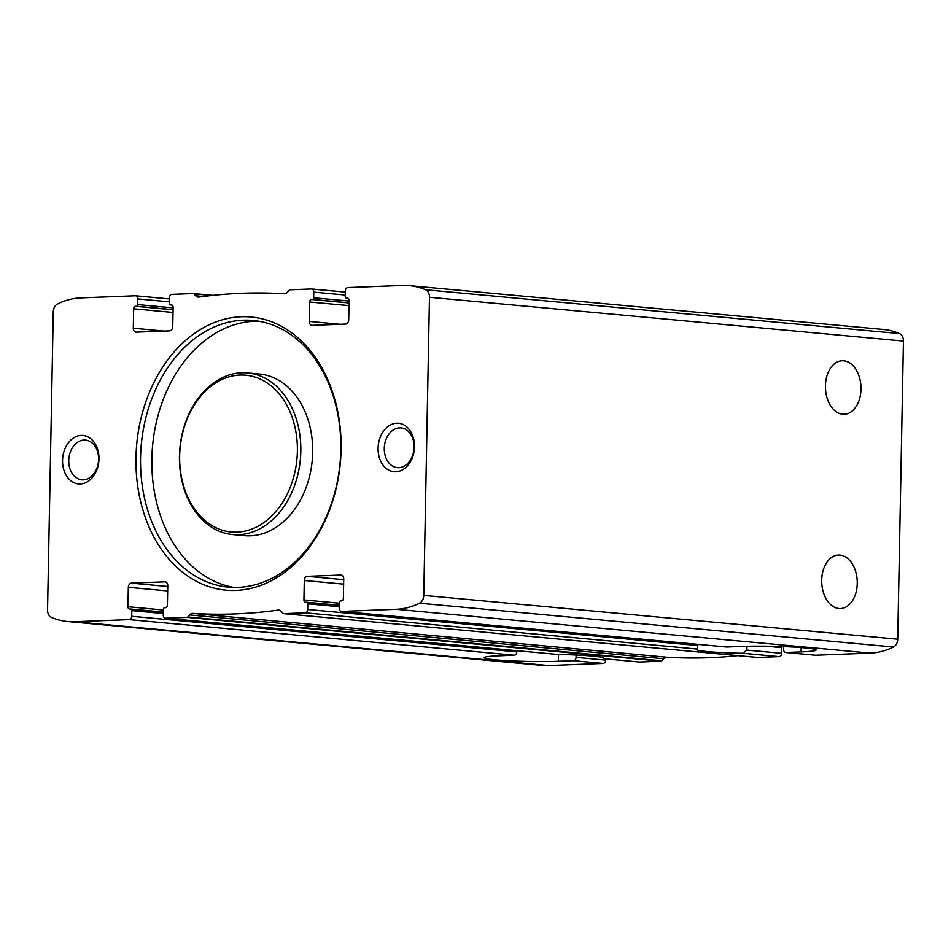 <?xml version="1.0" encoding="UTF-8"?>
<svg xmlns="http://www.w3.org/2000/svg" width="951" height="951" viewBox="0 0 951 951"><rect width="100%" height="100%" fill="white"/><g stroke="black" fill="none" stroke-linecap="round" stroke-linejoin="round"><path stroke-width="1.43" d="M825.432 385.856A26.783 17.76 87.8 0 0 844.238 414.267A26.783 17.76 87.8 0 0 860.964 386.819A26.783 17.76 87.8 0 0 842.17 360.75A26.783 17.76 87.8 0 0 825.432 385.856M309.265 321.414L309.646 301.99A2.437 1.819 95.3 0 1 311.512 299.494L312.415 299.458A1.629 1.213 95.3 0 0 313.664 297.782L313.771 292.123A3.245 2.425 95.3 0 0 311.643 288.985A3.245 2.425 95.3 0 0 311.405 288.973L290.007 289.805A1.629 1.213 95.3 0 0 289.223 290.21L287.416 292.254A6.086 4.541 95.3 0 1 284.123 293.776A758.743 565.631 95.3 0 0 198.985 297.069A6.086 4.541 95.3 0 1 198.2 297.092A6.086 4.541 95.3 0 1 195.74 295.797L194.028 293.895A1.629 1.213 95.3 0 0 193.255 293.538L171.846 294.37A3.245 2.425 95.3 0 0 169.361 297.699L169.254 303.369A1.629 1.213 95.3 0 0 170.431 304.938L171.346 304.902A2.437 1.819 95.3 0 1 171.513 304.914A2.437 1.819 95.3 0 1 173.118 307.268L172.737 326.692A4.054 3.019 95.3 0 1 169.635 330.865L136.255 332.149A4.054 3.019 95.3 0 1 135.957 332.137A4.054 3.019 95.3 0 1 133.295 328.214L133.675 308.79A2.437 1.819 95.3 0 1 135.541 306.281L136.445 306.258A1.629 1.213 95.3 0 0 137.693 304.582L137.8 298.923A3.245 2.425 95.3 0 0 135.672 295.785A3.245 2.425 95.3 0 0 135.434 295.773L80.823 297.889A94.945 70.778 95.3 0 0 57.5 303.987A8.119 6.051 95.3 0 0 53.28 311.797L47.55 609.924A8.119 6.051 95.3 0 0 51.485 617.425A94.945 70.778 95.3 0 0 67.687 621.55A94.945 70.778 95.3 0 0 74.606 621.74L129.217 619.624A3.245 2.425 95.3 0 0 131.713 616.296L131.82 610.625A1.629 1.213 95.3 0 0 130.632 609.056L129.728 609.092A2.437 1.819 95.3 0 1 129.55 609.08A2.437 1.819 95.3 0 1 127.957 606.726L128.326 587.302A4.054 3.019 95.3 0 1 131.44 583.129L164.808 581.846A4.054 3.019 95.3 0 1 165.105 581.857A4.054 3.019 95.3 0 1 167.768 585.78L167.4 605.205A2.437 1.819 95.3 0 1 165.522 607.701L164.618 607.737A1.629 1.213 95.3 0 0 163.37 609.401L163.263 615.071A3.245 2.425 95.3 0 0 165.391 618.209A3.245 2.425 95.3 0 0 165.629 618.221L187.026 617.389A1.629 1.213 95.3 0 0 187.822 616.985L189.618 614.94A6.086 4.541 95.3 0 1 192.91 613.419A758.743 565.631 95.3 0 0 278.049 610.126A6.086 4.541 95.3 0 1 278.833 610.102A6.086 4.541 95.3 0 1 281.294 611.398L283.018 613.3A1.629 1.213 95.3 0 0 283.79 613.657L305.188 612.824A3.245 2.425 95.3 0 0 307.684 609.496L307.791 603.826A1.629 1.213 95.3 0 0 306.602 602.256L305.699 602.292A2.437 1.819 95.3 0 1 305.521 602.28A2.437 1.819 95.3 0 1 303.928 599.926L304.296 580.502A4.054 3.019 95.3 0 1 307.411 576.33L340.779 575.046A4.054 3.019 95.3 0 1 341.076 575.058A4.054 3.019 95.3 0 1 343.739 578.981L343.37 598.405A2.437 1.819 95.3 0 1 341.492 600.901L340.589 600.937A1.629 1.213 95.3 0 0 339.341 602.613L339.234 608.271A3.245 2.425 95.3 0 0 341.361 611.41A3.245 2.425 95.3 0 0 341.599 611.422L396.21 609.306A94.945 70.778 95.3 0 0 419.534 603.207A8.119 6.051 95.3 0 0 423.766 595.397L429.483 297.271A8.119 6.051 95.3 0 0 425.549 289.77A94.945 70.778 95.3 0 0 409.346 285.645A94.945 70.778 95.3 0 0 402.428 285.455L347.816 287.571A3.245 2.425 95.3 0 0 345.332 290.899L345.225 296.569A1.629 1.213 95.3 0 0 346.402 298.139L347.317 298.103A2.437 1.819 95.3 0 1 347.495 298.115A2.437 1.819 95.3 0 1 349.088 300.468L348.708 319.893A4.054 3.019 95.3 0 1 345.605 324.065L312.225 325.349A4.054 3.019 95.3 0 1 311.928 325.337A4.054 3.019 95.3 0 1 309.265 321.414L340.137 324.267M781.437 646.525A1.629 1.213 95.3 0 1 781.746 647.631L781.639 653.301A3.245 2.425 95.3 0 1 779.154 656.63L757.745 657.462A1.629 1.213 95.3 0 1 757.519 657.438M697.951 644.374L697.059 649.046A44.638 2.901 -178.9 0 0 696.524 649.485A44.638 2.901 -178.9 0 0 742.755 653.266L746.868 650.092L781.639 653.301M189.618 614.94L663.584 658.746L661.777 660.79A1.629 1.213 95.3 0 1 660.993 661.195L639.595 662.027A3.245 2.425 95.3 0 1 639.357 662.015L603.196 658.663A44.638 2.901 -178.9 0 0 603.73 658.223A44.638 2.901 -178.9 0 0 557.5 654.443L165.391 618.209M821.7 580.169A26.783 17.76 87.8 0 0 840.506 608.581A26.783 17.76 87.8 0 0 857.231 581.132A26.783 17.76 87.8 0 0 838.449 555.051A26.783 17.76 87.8 0 0 821.7 580.169M726.219 646.965A3.245 2.425 -84.7 0 0 726.457 647.001A3.245 2.425 -84.7 0 0 726.695 647.013L741.863 646.43A44.638 2.901 -178.9 0 1 789.805 646.87A44.638 2.901 -178.9 0 1 816.113 650.02A44.638 2.901 -178.9 0 1 801.111 651.899L785.942 652.493A3.245 2.425 95.3 0 1 785.704 652.481A3.245 2.425 95.3 0 1 783.576 649.343L783.624 646.597M409.346 285.645L883.313 329.45A94.945 70.778 95.3 0 1 899.515 333.575A8.119 6.051 95.3 0 1 903.45 341.076L897.72 639.203A8.119 6.051 95.3 0 1 893.5 647.013A94.945 70.778 95.3 0 1 870.177 653.111L815.566 655.227A3.245 2.425 95.3 0 1 815.328 655.215A3.245 2.425 95.3 0 1 815.09 655.18M129.217 619.624L514.313 655.215A3.245 2.425 -84.7 0 0 516.809 651.887L516.821 650.698M576.092 655.013L576.044 657.367A3.245 2.425 95.3 0 1 573.56 660.695L603.184 663.429L548.572 665.545A94.945 70.778 95.3 0 1 541.654 665.355L67.687 621.55M605.692 658.912L605.668 660.101A3.245 2.425 95.3 0 1 603.184 663.429M396.757 423.219A24.346 18.152 -84.7 0 0 380.293 460.26A24.346 18.152 -84.7 0 0 411.819 459.036A24.346 18.152 -84.7 0 0 396.757 423.219M81.215 435.403A24.346 18.152 -84.7 0 0 64.751 472.445A24.346 18.152 -84.7 0 0 96.289 471.232A24.346 18.152 -84.7 0 0 81.215 435.403M241.15 316.766A137.146 102.233 -84.7 0 0 148.392 525.439A137.146 102.233 -84.7 0 0 326.015 518.58A137.146 102.233 -84.7 0 0 241.15 316.766M738.012 655.643A758.743 565.631 95.3 0 1 666.877 657.224A6.086 4.541 95.3 0 0 663.584 658.746M514.313 655.215L499.144 655.798A44.638 2.901 -178.9 0 0 484.142 657.688A44.638 2.901 -178.9 0 0 510.449 660.838A44.638 2.901 -178.9 0 0 558.392 661.278L573.56 660.695M746.939 646.276L746.868 650.092M258.636 321.2A133.901 99.819 -84.7 0 0 254.547 321.248A133.901 99.819 -84.7 0 0 152.362 448.373A133.901 99.819 -84.7 0 0 234.029 587.433M243.242 320.202A133.901 99.819 -84.7 0 0 140.796 451.131A133.901 99.819 -84.7 0 0 228.347 587.124A133.901 99.819 -84.7 0 0 340.066 462.982A133.901 99.819 -84.7 0 0 253.002 320.463A133.901 99.819 -84.7 0 0 243.242 320.202M232.662 534.557L244.514 535.651A81.144 60.495 -84.7 0 0 312.225 460.415A81.144 60.495 -84.7 0 0 259.457 374.04L247.605 372.947A81.144 60.495 -84.7 0 0 241.685 372.78A81.144 60.495 -84.7 0 0 179.608 452.129A81.144 60.495 -84.7 0 0 232.662 534.557A81.144 60.495 -84.7 0 0 300.373 459.309A81.144 60.495 -84.7 0 0 247.605 372.947M240.032 375.063A78.719 58.677 -84.7 0 0 186.788 494.829A78.719 58.677 -84.7 0 0 288.735 490.894A78.719 58.677 -84.7 0 0 240.032 375.063M84.057 440.051A19.947 14.871 -84.7 0 0 68.781 459.571A19.947 14.871 -84.7 0 0 81.834 479.827A19.947 14.871 -84.7 0 0 98.476 461.33A19.947 14.871 -84.7 0 0 85.507 440.099A19.947 14.871 -84.7 0 0 84.057 440.051M399.586 427.867A19.947 14.871 -84.7 0 0 384.323 447.374A19.947 14.871 -84.7 0 0 397.363 467.642A19.947 14.871 -84.7 0 0 414.018 449.145A19.947 14.871 -84.7 0 0 401.037 427.902A19.947 14.871 -84.7 0 0 399.586 427.867M313.771 292.123L345.249 295.024M311.88 289.021L345.308 292.112M313.664 297.782L349.076 301.063M312.415 299.458L349.041 302.834M309.646 301.99L348.981 305.628M311.512 299.494L349.041 302.953M133.295 328.214L164.166 331.067M133.675 308.79L173.011 312.427M135.541 306.281L173.07 309.753M136.445 306.258L173.07 309.634M137.693 304.582L173.106 307.862M137.8 298.923L169.278 301.824M135.91 295.82L169.337 298.911L135.672 295.785M170.431 304.938L172.095 305.093M304.296 580.502L343.644 584.14M303.928 599.926L339.329 603.207M766.007 646.181L781.746 647.631M307.791 603.826L339.269 606.738M307.684 609.496L697.927 645.563M742.755 653.266L779.154 656.63M603.196 658.663L639.595 662.027M341.599 611.422L726.695 647.013M785.942 652.493L815.566 655.227M340.779 575.046L341.373 575.105M131.44 583.129L167.756 586.494M128.326 587.302L167.673 590.94M127.957 606.726L163.358 610.007M130.869 609.08L163.322 612.075L130.751 609.056M131.82 610.625L163.299 613.538M131.713 616.296L516.809 651.887M576.044 657.367L605.668 660.101M396.21 609.306L870.177 653.111M423.766 595.397L897.72 639.203M429.483 297.271L903.45 341.076M74.606 621.74L548.572 665.545M187.026 617.389L660.993 661.195M165.629 618.221L557.5 654.443M193.481 293.562L212.953 295.357L193.362 293.538M305.188 612.824L697.059 649.046M283.79 613.657L757.745 657.462M194.028 293.895L211.562 295.511M195.74 295.797L203.312 296.486M187.822 616.985L661.777 660.79M192.91 613.419L666.877 657.224M278.049 610.126L279.606 610.269M164.808 581.846L165.403 581.893M425.549 289.77L899.515 333.575M419.534 603.207L893.5 647.013M307.411 576.33L343.727 579.694M306.84 602.28L339.293 605.276L306.721 602.256M558.522 654.454L558.392 661.278M801.194 647.572L801.111 651.899M311.643 288.985L345.308 292.088M170.312 304.938L172.107 305.105M341.361 611.41L726.457 647.001M785.704 652.481L815.328 655.215M283.671 613.645L757.638 657.462"/></g></svg>
